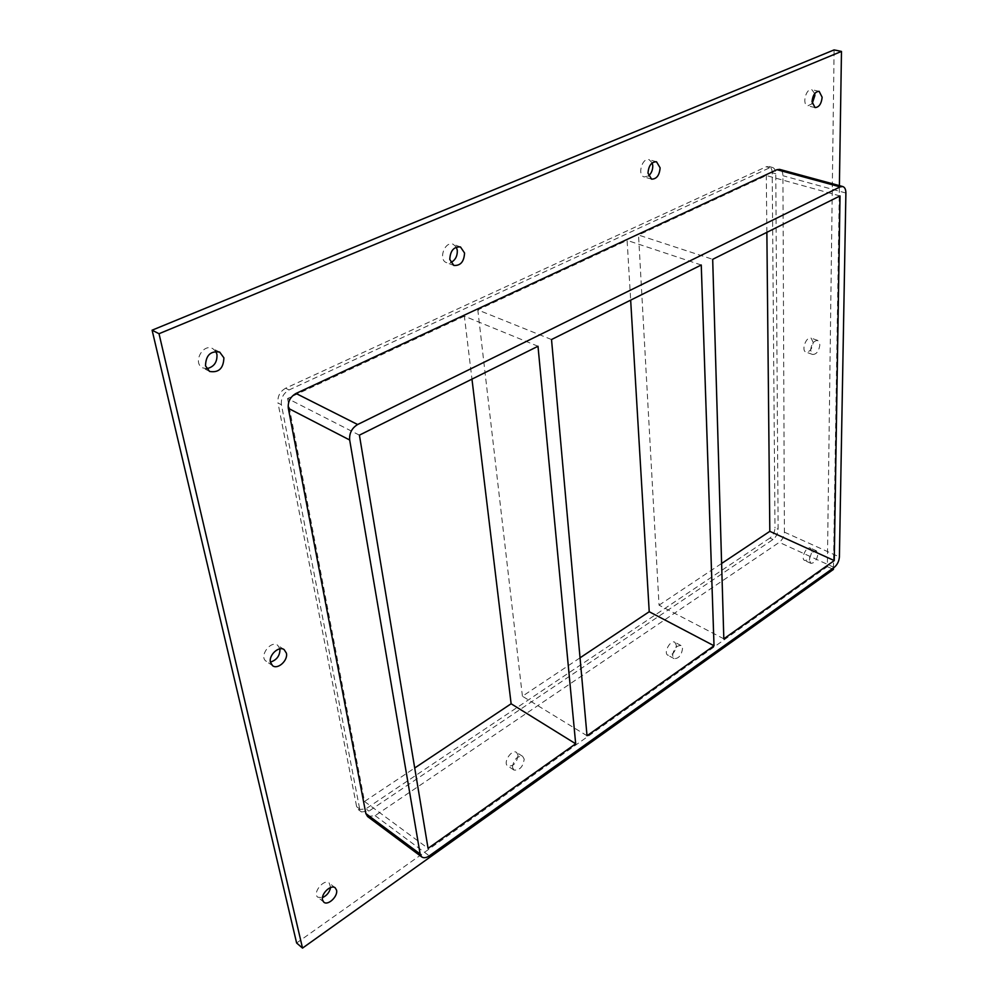 <?xml version="1.0" encoding="UTF-8"?>
<svg xmlns="http://www.w3.org/2000/svg" width="998" height="998" viewBox="0 0 998 998"><rect width="100%" height="100%" fill="white"/><g stroke="black" fill="none" stroke-linecap="round" stroke-linejoin="round"><path stroke-width="0.75" stroke-dasharray="4.99 3.74" d="M215.73 351.333L212.749 348.614C202.819 343 192.302 363.097 202.681 367.863L206.648 368.699M810.588 350.161C811.499 343.811 813.906 340.567 817.799 340.443L819.869 344.797C818.946 351.134 816.539 354.365 812.646 354.477L810.588 350.161M813.195 342.451L811.112 338.097C806.259 336.014 800.895 350.672 805.985 352.094C809.877 351.995 812.285 348.776 813.195 342.451M279.939 648.837L277.694 645.257C270.645 639.868 258.594 656.597 266.204 661.275L270.421 662.123M512.461 767.337C513.633 759.578 517.039 755.923 522.702 756.384L524.2 759.141C523.027 766.901 519.596 770.543 513.945 770.057L512.461 767.337M518.037 755.162L516.527 752.405C511.637 748.75 502.481 763.008 507.795 766.027C513.459 766.514 516.877 762.896 518.037 755.162M456.311 247.08L453.192 244.261C444.771 240.63 437.885 259.904 446.593 262.686L450.747 262.599M672.577 655.574C673.662 648.775 676.469 645.432 681.023 645.544L682.545 648.613C681.447 655.412 678.628 658.742 674.087 658.605L672.577 655.574M676.357 645.294L674.823 642.238C670.369 639.431 663.109 653.066 667.899 655.249C672.452 655.399 675.272 652.081 676.357 645.294M652.23 162.886L649.149 159.668C642.138 157.21 637.023 175.324 644.246 176.97L648.525 175.898M814.705 93.6L811.823 89.658C805.96 87.899 801.731 104.865 807.769 105.85L812.185 103.63M330.588 887.509L329.215 883.03C324.026 878.24 312.05 893.073 317.801 897.214L322.454 897.626M809.366 560.09C810.413 554.027 812.796 550.946 816.501 550.859L817.936 554.102C816.875 560.152 814.493 563.221 810.788 563.296L809.366 560.09M811.786 551.308L810.339 548.064C806.359 545.894 800.396 558.88 804.65 560.464C808.368 560.402 810.738 557.346 811.786 551.308M701.257 265.006L627.106 240.368L630.661 300.136M723.824 638.82L659.042 605.175L638.533 235.041L712.684 259.318M551.52 339.532L477.805 309.904L627.106 240.368M840.017 195.932L766.302 175.536L638.533 235.041M659.042 605.175L721.616 563.483M587.024 735.751L522.416 696.242L580.038 657.832M537.997 346.256L464.369 316.166L471.967 379.128M522.416 696.242L477.805 309.904M464.369 316.166L287.574 398.514L359.405 435.153M287.574 398.514L364.507 801.469L414.706 768.011M364.507 801.469L428.067 848.362M833.455 567.924L839.393 185.616M367.576 816.526L375.111 815.653L779.276 542.351C782.407 539.831 784.116 536.425 784.403 532.146L782.931 175.723C782.819 172.23 781.708 170.109 779.613 169.373M296.618 942.998L827.354 566.627L834.103 49.9M281.424 404.751C280.8 398.214 283.345 393.287 289.058 389.956L769.782 167.726L772.427 167.427C774.535 168.163 775.658 170.271 775.77 173.764L778.128 529.314C777.841 533.593 776.132 536.986 773.013 539.494L368.961 811.1L361.438 811.935L359.704 808.991L281.424 404.751L277.993 402.98L356.648 806.708L358.382 809.665L365.904 808.829L368.961 811.1M827.354 566.627L833.43 569.409M773.013 539.494L769.895 538.072C773.026 535.564 774.722 532.171 774.997 527.905L778.128 529.314M775.77 173.764L772.215 172.791L774.997 527.905M769.895 538.072L365.904 808.829M772.215 172.791C772.09 169.298 770.967 167.19 768.859 166.454L766.215 166.753L769.782 167.726M289.058 389.956L285.615 388.222L766.215 166.753M285.615 388.222C279.902 391.54 277.357 396.456 277.993 402.98M766.863 232.347L766.302 175.536M784.403 532.146L839.405 556.934M834.141 567.438L779.276 542.351M845.892 193.013L782.931 175.723M359.704 808.991L356.648 806.708M375.111 815.653L429.302 855.86M219.697 352.107L212.749 348.614M209.592 371.443L202.681 367.863M817.799 340.443L811.112 338.097M812.646 354.477L805.985 352.094M284.156 649.636L277.694 645.257M272.629 665.728L266.204 661.275M522.702 756.384L516.527 752.405M513.945 770.057L507.795 766.027M460.465 246.943L453.192 244.261M453.828 265.443L446.593 262.686M681.023 645.544L674.823 642.238M674.087 658.605L667.899 655.249M656.509 161.763L649.149 159.668M651.569 179.141L644.246 176.97M819.133 91.329L811.823 89.658M815.029 107.572L807.769 105.85M335.241 887.883L329.215 883.03M323.789 902.142L317.801 897.214M816.501 550.859L810.339 548.064M810.788 563.296L804.65 560.464M768.859 166.454L772.427 167.427M358.382 809.665L361.438 811.935"/><path stroke-width="1.5" d="M205.501 365.842C205.838 355.276 210.578 350.697 219.697 352.107L223.889 357.833C223.502 368.399 218.737 372.94 209.592 371.443L205.501 365.842M206.648 368.699C213.959 367.027 217.402 362.237 216.94 354.327L215.73 351.333M270.458 662.323C268.474 655.187 278.953 645.531 284.156 649.636L286.376 653.116C288.31 660.252 277.856 669.883 272.629 665.728L270.458 662.323M270.421 662.123C276.92 659.952 280.089 655.524 279.939 648.837M449.786 259.443C450.26 250.723 453.816 246.556 460.465 246.943L464.557 253.018C464.058 261.738 460.477 265.88 453.828 265.443L449.786 259.443M450.747 262.599C455.313 260.216 457.496 256.124 457.296 250.311L456.311 247.08M647.989 173.116C648.625 165.631 651.457 161.838 656.509 161.763L660.115 167.839C659.466 175.336 656.622 179.104 651.569 179.141L647.989 173.116M648.525 175.898C651.37 173.415 652.779 170.022 652.779 165.73L652.23 162.886M812.023 101.684C812.771 95.06 815.141 91.616 819.133 91.329L822.152 97.268C821.391 103.879 819.021 107.31 815.029 107.572L812.023 101.684M812.185 103.63L814.867 95.583L814.705 93.6M322.516 899.934C320.77 893.809 331.174 884.003 335.241 887.883L336.538 890.141C338.235 896.266 327.88 906.059 323.789 902.142L322.516 899.934M322.454 897.626C326.857 895.618 329.565 892.249 330.588 887.509M630.661 300.136L649.224 611.724L714.019 645.768L587.024 735.751L551.52 339.532L701.257 265.006L714.019 645.768M723.824 638.82L712.684 259.318L840.017 195.932L834.253 560.589L723.824 638.82M721.616 563.483L769.82 531.348L834.253 560.589M580.038 657.832L649.224 611.724M471.967 379.128L511.126 703.765L575.684 743.784L428.067 848.362L359.405 435.153L537.997 346.256L575.684 743.784M414.706 768.011L511.126 703.765M839.393 185.616L841.476 51.422L159.019 333.719L302.519 948.1L833.43 569.409L833.455 567.924M776.968 169.685L840.154 186.888L842.761 186.539L779.613 169.373L776.968 169.685L295.994 393.449C290.268 396.805 287.711 401.757 288.322 408.307L365.854 813.57L367.576 816.526L421.792 856.958L420.133 853.989L365.854 813.57M841.476 51.422L834.103 49.9L152.108 330.188L296.618 942.998L302.519 948.1M152.108 330.188L159.019 333.719M842.761 186.539C844.819 187.262 845.867 189.42 845.892 193.013L839.405 556.934C839.019 561.3 837.272 564.806 834.141 567.438L429.302 855.86C426.296 857.893 423.788 858.255 421.792 856.958M840.154 186.888L357.633 424.524L295.994 393.449M769.82 531.348L766.863 232.347M288.322 408.307L349.674 439.993C349.175 433.244 351.832 428.092 357.633 424.524M349.674 439.993L420.133 853.989"/></g></svg>
